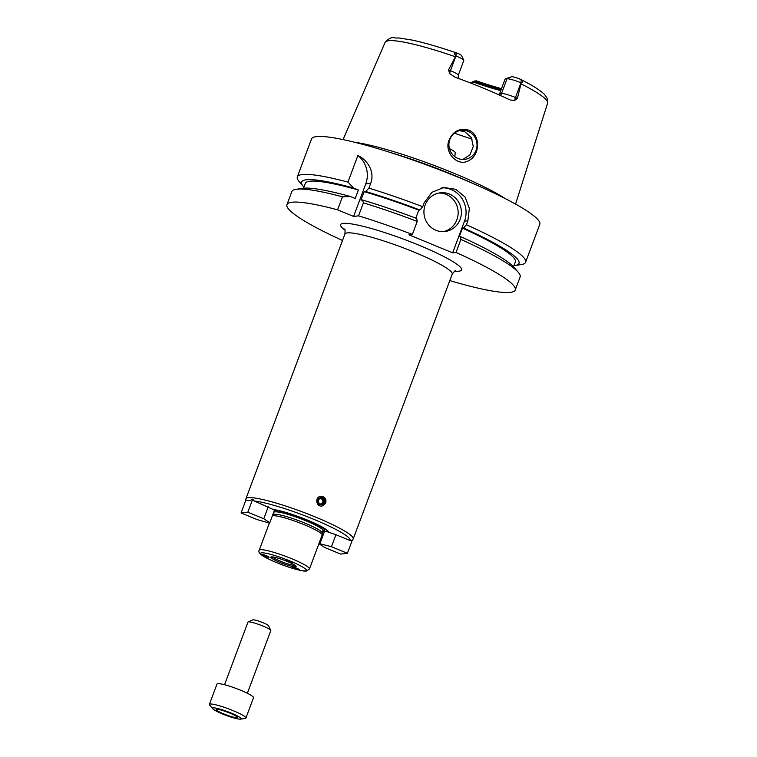 <?xml version="1.0" encoding="UTF-8"?>
<svg xmlns="http://www.w3.org/2000/svg" width="757" height="757" viewBox="0 0 757 757"><rect width="100%" height="100%" fill="white"/><g stroke="black" fill="none" stroke-linecap="round" stroke-linejoin="round"><path stroke-width="1.14" d="M273.485 509.612L274.45 510.237L269.795 522.69L268.442 522.841L257.011 519.557L241.067 512.972L247.823 512.186L252.696 499.156L254.191 500.973L273.485 509.612A29.864 3.927 -159.5 0 1 274.498 509.688M247.823 512.186L263.767 518.763L268.252 506.774M263.767 518.763L269.795 522.69M241.067 512.972L245.94 499.942C247.681 501.039 249.933 500.774 252.696 499.156M322.255 533.988L323.324 531.13L326.513 531.499A29.864 3.927 -159.5 0 0 324.507 528.386M318.962 543.545L331.452 546.705L335.938 534.716L349.999 540.517L352.27 540.252L347.397 553.291L340.641 554.077L324.706 547.491L318.896 543.725M320.022 543.412L324.677 530.969M326.513 531.499L335.938 534.716M331.452 546.705L347.397 553.291M325.671 502.989L321.905 506.026C315.962 507.01 314.657 496.743 320.779 496.346L323.05 496.658C325.586 498.021 326.456 500.131 325.671 502.989M320.552 496.374A4.873 4.684 -96.6 0 1 325.529 501.759A4.873 4.684 -96.6 0 1 321.668 506.045M322.321 497.869A3.605 3.463 -96.6 0 1 323.239 504.048A3.605 3.463 -96.6 0 1 317.637 501.74A3.605 3.463 -96.6 0 1 322.321 497.869M322.047 498.598A2.81 2.706 -96.6 0 1 321.394 504.011A2.81 2.706 -96.6 0 1 318.385 501.531A2.81 2.706 -96.6 0 1 322.047 498.598M320.239 498.532A2.81 2.706 -96.6 0 1 320.883 504.02M328.207 532.493A31.68 4.164 -159.5 0 0 325.226 528.85A31.68 4.164 -159.5 0 0 300.179 517.239A31.68 4.164 -159.5 0 0 273.646 509.565A31.68 4.164 -159.5 0 0 272.331 509.423M309.443 568.999A26.807 3.52 -159.5 0 0 285.569 556.31A26.807 3.52 -159.5 0 0 259.225 550.216C258.184 551.768 259.443 553.689 263.001 555.969C267.864 559.243 282.02 565.328 294.35 568.886C305.213 571.734 304.333 570.977 306.453 571.043L309.443 568.999L322.132 535.048A26.807 3.52 -159.5 0 0 322.16 534.925L322.34 533.07A26.325 3.463 -159.5 0 0 298.864 520.731A26.325 3.463 -159.5 0 0 273.059 514.646L272.52 515.394M322.16 534.925A26.807 3.52 -159.5 0 0 299.573 522.86A26.807 3.52 -159.5 0 0 272.331 515.905M293.584 567.201A3.653 0.483 20.5 0 1 297.255 568.45A3.653 0.483 20.5 0 1 299.337 569.68A3.653 0.483 20.5 0 1 299.337 569.709A3.653 0.483 20.5 0 1 295.741 568.886A3.653 0.483 20.5 0 1 292.486 567.154A3.653 0.483 20.5 0 1 293.584 567.201M269 557.057A3.653 0.483 20.5 0 1 269.085 557.228A3.653 0.483 20.5 0 1 263.994 555.78A3.653 0.483 20.5 0 1 262.234 554.663A3.653 0.483 20.5 0 1 265.357 555.326A3.653 0.483 20.5 0 1 269 557.057M287.878 561.363A3.653 0.483 20.5 0 1 285.465 559.962A3.653 0.483 20.5 0 1 287.121 560.152A3.653 0.483 20.5 0 1 290.65 561.448A3.653 0.483 20.5 0 1 292.316 562.527A3.653 0.483 20.5 0 1 287.878 561.363M295.58 566.861A13.503 1.769 -159.5 0 0 296.138 566.463A13.503 1.769 -159.5 0 0 284.112 560.208A13.503 1.769 -159.5 0 0 270.93 557.029A13.503 1.769 -159.5 0 0 280.809 562.744A13.503 1.769 -159.5 0 0 295.58 566.861M272.236 556.878A12.793 1.684 -159.5 0 0 283.317 562.319A12.793 1.684 -159.5 0 0 295.249 565.488M449.8 280.601A121.858 16.011 -159.5 0 0 515.243 289.978A121.858 16.011 -159.5 0 0 456.026 252.46L452.658 252.847L408.979 234.821L412.347 234.433A121.858 16.011 -159.5 0 0 358.544 215.849L353.595 216.426L337.584 209.821A121.858 16.011 -159.5 0 0 286.95 204.627A121.858 16.011 -159.5 0 0 342.505 240.48M353.595 216.426L365.745 183.923A24.375 23.401 83.4 0 0 357.891 155.507C366.341 159.244 375.368 170.808 370.693 183.345L368.905 188.133L365.64 191.483L364.164 191.663L360.985 200.151L362.471 199.971L363.407 202.838L358.544 215.849M337.584 209.821L342.457 196.801L350.415 196.508L355.203 198.485L358.373 189.998L353.585 188.02L347.946 182.106L357.891 155.507M412.347 234.433L417.221 221.413A121.858 16.011 -159.5 0 0 363.407 202.838M342.457 196.801A121.858 16.011 -159.5 0 0 296.157 189.297A121.858 16.011 -159.5 0 0 291.823 191.606L286.95 204.627M417.221 221.413L416.738 218.499A116.067 15.254 -159.5 0 0 362.471 199.971M350.415 196.508A116.067 15.254 -159.5 0 0 302.545 188.332L296.157 189.297M415.801 218.139L418.791 210.143A112.112 14.733 -159.5 0 0 364.164 191.663M358.373 189.998A112.112 14.733 -159.5 0 0 305.289 183.431L303.5 188.219M418.791 210.143L419.917 210.011A116.067 15.254 -159.5 0 0 365.64 191.483M353.585 188.02A116.067 15.254 -159.5 0 0 303.264 186.411A116.067 15.254 -159.5 0 0 303.907 187.121M419.917 210.011L422.718 206.718A121.858 16.011 -159.5 0 0 368.905 188.133M422.718 206.718L424.194 202.744L431.916 192.316L443.744 187.49L455.733 189.288L465.072 197.009L469.359 208.383L467.873 220.77L466.388 224.744L463.587 228.037L462.461 228.169L459.291 236.657L460.407 236.525L460.89 239.439L456.026 252.46M513.937 265.65A116.067 15.254 -159.5 0 0 514.892 265.527L521.27 264.562A121.858 16.011 -159.5 0 0 525.604 262.263A121.858 16.011 -159.5 0 0 466.388 224.744M525.604 262.263L539.779 224.346A121.858 16.011 -159.5 0 0 431.244 166.672A121.858 16.011 -159.5 0 0 311.496 138.995L297.321 176.901A121.858 16.011 -159.5 0 0 299.081 181.491L303.264 186.411M347.946 182.106A121.858 16.011 -159.5 0 0 297.321 176.901M452.658 252.847L464.495 221.167A24.375 23.401 83.4 0 0 441.814 187.802M435.89 230.26A19.502 18.726 -96.6 0 1 424.071 209.557A19.502 18.726 -96.6 0 1 440.404 192.789A19.502 18.726 -96.6 0 1 461.259 209.982A19.502 18.726 -96.6 0 1 444.917 231.519A19.502 18.726 -96.6 0 1 435.89 230.26M443.29 231.633A19.502 18.726 83.4 0 0 458.023 210.361A19.502 18.726 83.4 0 0 438.795 193.054M454.834 156.68L455.222 152.659A17.562 2.309 -159.5 0 0 449.44 148.637M462.887 159.462L470.04 154.75L473.267 146.366L471.327 137.547L464.684 131.661L459.584 130.639M468.053 131.273A14.62 14.042 83.4 0 0 461.278 130.327A14.62 14.042 83.4 0 0 449.024 146.48A14.62 14.042 83.4 0 0 464.666 159.377A14.62 14.042 83.4 0 0 476.919 146.801A14.62 14.042 83.4 0 0 468.053 131.273M449.213 139.837C453.235 131.046 459.754 127.819 468.753 130.147C480.894 134.954 479.929 154.806 469.283 160.285C458.013 167.922 443.422 152.233 449.213 139.837M454.427 133.166A76.769 10.087 -159.5 0 0 472.103 139.089M504.9 198.419A92.307 12.131 -159.5 0 0 432.001 164.648A92.307 12.131 -159.5 0 0 354.825 142.316M521.015 83.857L517.4 98.296L515.47 97.502A11.894 1.561 -159.5 0 0 511.42 95.95A11.894 1.561 -159.5 0 0 501.522 93.49L499.611 93.707L505.108 79.002L511.562 76.731A8.242 1.079 20.5 0 1 518.923 78.614L521.204 79.769C523.144 81.406 523.087 82.418 521.034 82.816L521.015 83.857A86.752 11.402 -159.5 0 1 547.623 103.122L515.564 204.097M510.171 99.99L514.694 100.426L517.4 98.296M509.423 99.678A87.746 11.525 -159.5 0 0 455.194 77.29L449.667 73.59L448.523 69.862L455.875 55.923C454.02 53.908 454.124 52.914 456.178 52.933L458.297 53.596A8.242 1.079 20.5 0 1 461.619 55.668L463.767 60.267A11.894 1.561 -159.5 0 0 455.941 55.952L455.875 55.923M470.286 82.92L474.374 81.094A8.242 1.079 20.5 0 1 474.592 81.046L476.371 80.838L475.065 81.491L470.57 83.024M499.611 93.707L499.014 94.852M471.961 82.863L471.734 83.478M473.617 82.163A64.591 8.488 -159.5 0 0 500.756 90.641M455.222 56.699A86.752 11.402 -159.5 0 0 385.105 42.364C392.372 34.756 393.649 38.844 398.57 37.916L412.035 40.055C424.696 42.78 439.855 47.18 457.512 53.274L458.297 53.596M456.178 52.933L455.941 55.952L450.443 70.656A11.894 1.561 -159.5 0 1 454.049 72.265A11.894 1.561 -159.5 0 1 458.288 75.208L463.786 60.503A11.894 1.561 -159.5 0 0 463.767 60.267M521.034 82.816L520.967 82.787A11.894 1.561 -159.5 0 0 507.02 78.775L505.108 79.002M475.065 81.491A65.291 8.582 -159.5 0 0 501.134 89.61M476.371 80.838A66.512 8.743 -159.5 0 0 501.494 88.664M514.892 265.527A116.067 15.254 -159.5 0 0 463.587 228.037M513.52 266.738L515.318 261.95A112.112 14.733 -159.5 0 0 462.461 228.169M515.243 289.978L520.116 276.958A121.858 16.011 -159.5 0 0 518.356 272.378L514.173 267.458A116.067 15.254 -159.5 0 0 460.407 236.525M518.356 272.378A121.858 16.011 -159.5 0 0 460.89 239.439M245.107 718.45A19.502 2.564 -159.5 0 0 245.211 718.431A19.502 2.564 -159.5 0 0 245.902 718.062L253.519 697.699A19.502 2.564 -159.5 0 0 236.156 688.473A19.502 2.564 -159.5 0 0 216.994 684.044L209.377 704.407A19.502 2.564 -159.5 0 0 209.661 705.146L212.708 708.722A15.272 2.006 -159.5 0 0 225.955 715.327A15.272 2.006 -159.5 0 0 240.48 719.15A15.272 2.006 -159.5 0 0 240.556 719.141A15.272 2.006 -159.5 0 0 227.497 711.618A15.272 2.006 -159.5 0 0 212.708 708.722M245.902 718.062A19.502 2.564 -159.5 0 0 228.538 708.836A19.502 2.564 -159.5 0 0 209.377 704.407M236.884 717.664A11.26 1.476 -159.5 0 0 237.338 717.447A11.26 1.476 -159.5 0 0 227.318 712.119A11.26 1.476 -159.5 0 0 216.247 709.555A11.26 1.476 -159.5 0 0 224.961 714.381A11.26 1.476 -159.5 0 0 236.884 717.664M247.369 693.261L270.788 630.638A12.188 1.599 -159.5 0 0 270.76 630.401L268.612 625.802A8.526 1.117 -159.5 0 0 261.033 621.923A8.526 1.117 -159.5 0 0 252.772 619.879L248.135 621.942A12.188 1.599 -159.5 0 0 247.955 622.103L224.545 684.725M270.76 630.401A12.188 1.599 -159.5 0 0 259.935 624.875A12.188 1.599 -159.5 0 0 248.135 621.942M273.968 512.234L273.892 512.375A26.325 3.463 -159.5 0 1 299.763 518.346A26.325 3.463 -159.5 0 1 323.201 530.808A27.299 3.586 -159.5 0 0 323.343 530.78A27.299 3.586 -159.5 0 0 306.254 519.718A27.299 3.586 -159.5 0 0 274.318 510.606M245.911 498.816L344.918 234.036A57.277 7.523 -159.5 0 1 401.201 247.037A57.277 7.523 -159.5 0 1 452.213 274.148L353.207 538.927A57.277 7.523 -159.5 0 0 302.194 511.827A57.277 7.523 -159.5 0 0 245.911 498.816L245.732 500.509M349.999 540.517A54.835 7.21 -159.5 0 0 313.909 519.368A54.835 7.21 -159.5 0 0 254.191 500.973M454.635 271.157A64.591 8.488 -159.5 0 0 458.969 271.186A64.591 8.488 -159.5 0 0 398.419 237.272A64.591 8.488 -159.5 0 0 345.041 230.185M305.326 570.882A24.375 3.198 -159.5 0 0 278.415 556.688A24.375 3.198 -159.5 0 0 266.719 558.051A24.375 3.198 -159.5 0 0 305.326 570.882M365.745 183.923L370.693 183.345M464.495 221.167L467.873 220.77M474.592 81.046L470.362 82.948M449.667 73.59A4.873 1.202 -67.6 0 1 450.443 70.656L448.523 69.862M511.562 76.731L507.02 78.775L501.522 93.49A4.873 4.684 -96.6 0 1 500.216 95.391M521.204 79.769L520.967 82.787L515.47 97.502A4.873 1.202 112.4 0 0 514.694 100.426M471.157 182.692A91.843 12.065 -159.5 0 0 390.621 152.583M353.207 538.927L352.242 540.328M452.213 274.148C454.579 271.034 455.742 269.88 455.695 270.694L455.582 270.713M344.918 234.036C345.164 230.128 345.041 228.491 344.549 229.134M322.331 533.136L322.889 530.714M273.892 512.375L273.022 514.694M269.501 522.718L259.225 550.216M385.105 42.364L343.053 139.6M520.078 79.116C532.029 85.077 540.205 90.206 544.605 94.521L547.529 98.893L547.623 103.122M458.288 75.208L458.297 78.416M240.556 719.141L245.211 718.431"/></g></svg>
